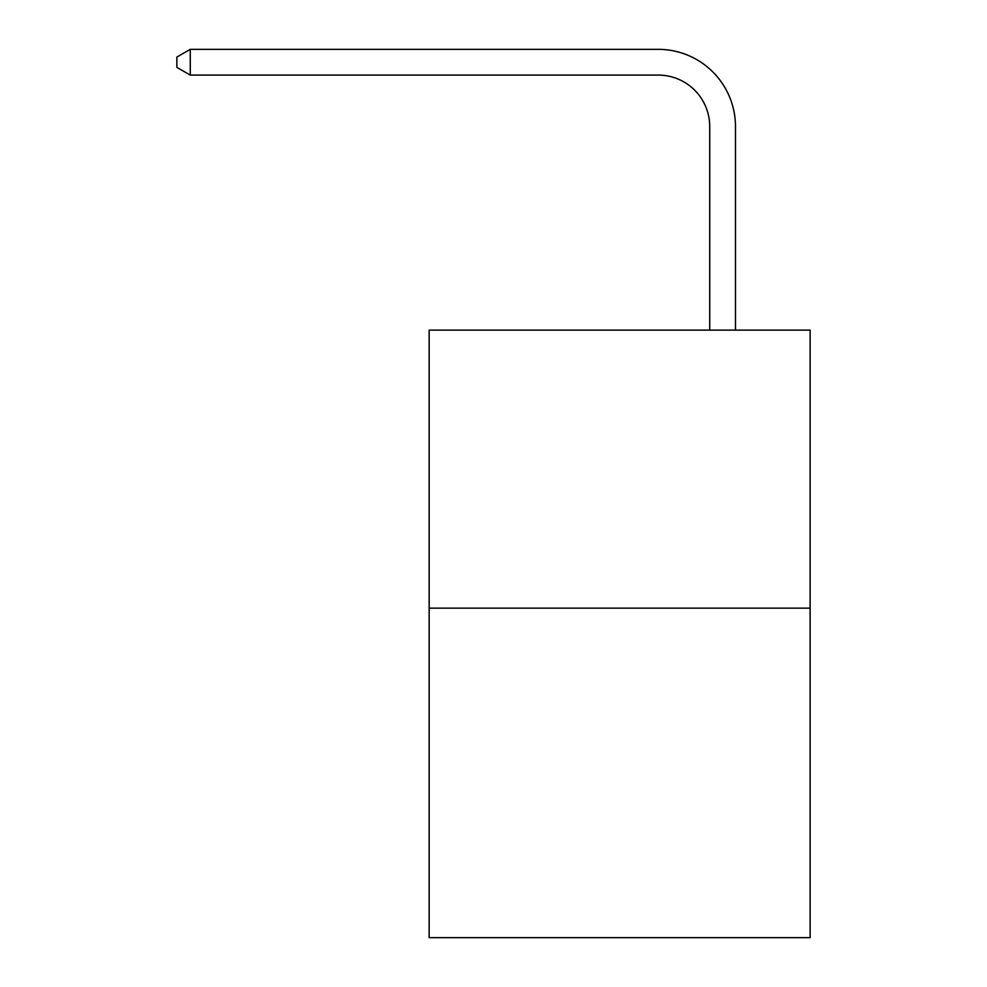 <?xml version="1.0" encoding="UTF-8"?>
<svg xmlns="http://www.w3.org/2000/svg" width="987" height="987" viewBox="0 0 987 987"><rect width="100%" height="100%" fill="white"/><g stroke="black" fill="none" stroke-linecap="round" stroke-linejoin="round"><path stroke-width="1.48" d="M810.13 608.152L810.13 330.139L429.148 330.139L429.148 937.65L810.13 937.65L810.13 608.152L429.148 608.152M709.727 330.139L709.727 126.57A51.484 51.484 0 0 0 658.243 75.086L190.257 75.086L176.87 67.375L176.87 57.073L190.257 49.35L658.243 49.35A77.22 77.22 0 0 1 735.475 126.57L735.475 330.139M709.727 126.57A51.484 51.484 0 0 0 658.243 75.086A51.484 51.484 0 0 1 709.727 126.57A51.484 51.484 0 0 0 658.243 75.086A51.484 51.484 0 0 1 709.727 126.57A51.484 51.484 0 0 0 658.243 75.086A51.484 51.484 0 0 1 709.727 126.57A51.484 51.484 0 0 0 658.243 75.086A51.484 51.484 0 0 1 709.727 126.57A51.484 51.484 0 0 0 658.243 75.086A51.484 51.484 0 0 1 709.727 126.57A51.484 51.484 0 0 0 658.243 75.086A51.484 51.484 0 0 1 709.727 126.57A51.484 51.484 0 0 0 658.243 75.086A51.484 51.484 0 0 1 709.727 126.57A51.484 51.484 0 0 0 658.243 75.086A51.484 51.484 0 0 1 709.727 126.57A51.484 51.484 0 0 0 658.243 75.086M190.257 75.086L190.257 49.35L658.243 49.35"/></g></svg>
